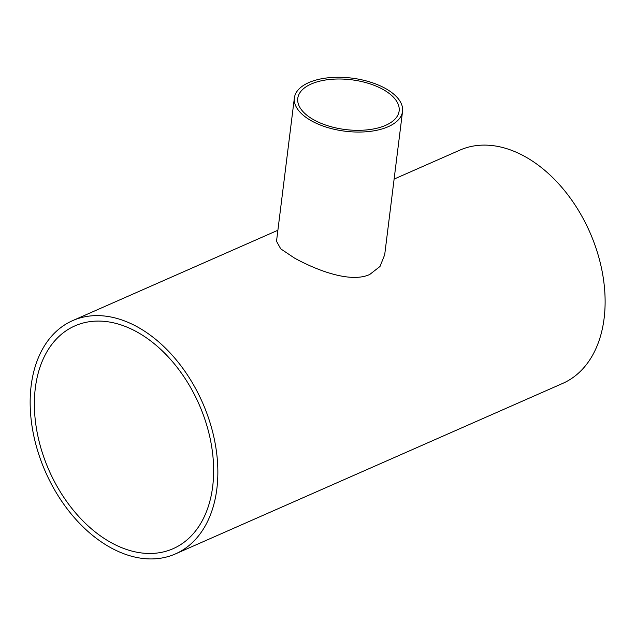 <?xml version="1.0" encoding="UTF-8"?>
<svg xmlns="http://www.w3.org/2000/svg" width="636" height="636" viewBox="0 0 636 636"><rect width="100%" height="100%" fill="white"/><g stroke="black" fill="none" stroke-linecap="round" stroke-linejoin="round"><path stroke-width="0.95" d="M313.898 119.886A51.071 25.074 -172.9 0 1 297.775 98.349A51.071 25.074 -172.9 0 1 351.557 79.786A51.071 25.074 -172.9 0 1 399.138 110.974A51.071 25.074 -172.9 0 1 367.314 129.855A51.071 25.074 -172.9 0 1 313.898 119.886M212.678 486.556A121.746 81.957 66.2 0 1 173.071 548.701A121.746 81.957 66.2 0 1 49.004 470.306A121.746 81.957 66.2 0 1 74.953 325.863A121.746 81.957 66.2 0 1 172.324 361.479A121.746 81.957 66.2 0 1 212.678 486.556M311.568 120.904A54.505 26.76 7.1 0 0 368.586 131.549A54.505 26.76 7.1 0 0 402.548 111.403A54.505 26.76 7.1 0 0 351.764 78.109A54.505 26.76 7.1 0 0 294.373 97.928A54.505 26.76 7.1 0 0 311.568 120.904M402.548 111.403L384.693 254.75L380.018 266.452L369.755 274.466C350.213 283.545 315.663 269.751 294.484 258.065L280.722 248.843L276.517 241.275L294.373 97.928M216.852 488.869A127.47 85.812 -113.8 0 0 174.59 357.917A127.47 85.812 -113.8 0 0 72.647 320.624A127.47 85.812 -113.8 0 0 45.482 471.864A127.47 85.812 -113.8 0 0 175.377 553.94A127.47 85.812 -113.8 0 0 216.852 488.869M394.113 179.082L459.915 150.112A127.47 85.812 66.2 0 1 561.858 187.405A127.47 85.812 66.2 0 1 604.113 318.358A127.47 85.812 66.2 0 1 562.645 383.429L175.377 553.94M72.647 320.624L277.884 230.256"/></g></svg>

